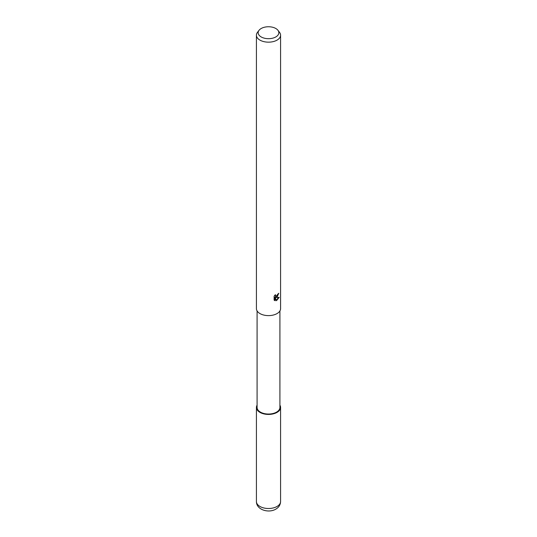 <?xml version="1.0" encoding="UTF-8"?>
<svg xmlns="http://www.w3.org/2000/svg" width="537" height="537" viewBox="0 0 537 537"><rect width="100%" height="100%" fill="white"/><g stroke="black" fill="none" stroke-linecap="round" stroke-linejoin="round"><path stroke-width="0.81" d="M277.018 412.369A12.042 6.954 180 0 1 262.157 413.362A12.042 6.954 180 0 1 257.082 405.234A12.042 6.954 180 0 0 262.157 413.362A12.042 6.954 180 0 0 277.018 412.369A12.042 6.954 180 0 0 279.918 405.234A12.042 6.954 180 0 1 277.018 412.369M279.918 310.93L279.918 407.455A11.418 6.592 180 0 1 276.575 412.114A11.418 6.592 180 0 1 264.13 413.544A11.418 6.592 180 0 1 257.082 407.455L257.082 310.93M277.045 297.136L275.884 297.565L279.193 297.357L276.474 300.727L275.226 297.599L275.226 300.754L274.118 300.109L274.118 296.216L275.387 294.645L275.689 296.337L277.045 296.088L278.045 293.887A12.082 6.974 0 0 0 278.777 293.276L277.045 297.136M277.938 30.28L279.529 32.341A12.082 6.974 180 0 1 280.582 35.187A12.082 6.974 180 0 1 277.045 40.121A12.082 6.974 180 0 1 263.875 41.631A12.082 6.974 180 0 1 256.418 35.187A12.082 6.974 180 0 1 257.471 32.341L259.062 30.28A10.337 5.967 180 0 1 261.19 28.501A10.337 5.967 180 0 1 277.938 30.28A10.337 5.967 180 0 1 275.81 36.939A10.337 5.967 180 0 1 262.64 37.637A10.337 5.967 180 0 1 259.062 30.28M280.582 35.187L280.582 308.641A12.082 6.974 180 0 1 277.045 313.574A12.082 6.974 180 0 1 263.875 315.085A12.082 6.974 180 0 1 256.418 308.641L256.418 35.187M278.153 293.806L275.34 297.256L275.884 297.565M276.3 300.284L278.481 297.498M274.373 300.337L274.675 297.283L275.226 297.599M274.675 300.438L275.226 300.754M275.689 296.337L274.702 295.397M279.918 405.167A12.082 6.974 180 0 1 280.582 407.455A12.082 6.974 180 0 1 277.045 412.382A12.082 6.974 180 0 1 263.875 413.899A12.082 6.974 180 0 1 256.418 407.455A12.082 6.974 180 0 1 257.082 405.167M280.582 407.455L280.582 501.524A12.082 6.974 180 0 1 277.045 506.458A12.082 6.974 180 0 1 263.875 507.975A12.082 6.974 180 0 1 256.418 501.524L256.418 407.455M280.582 501.524C280.435 504.814 278.857 507.344 275.843 509.116C268.802 513.439 256.337 509.949 256.418 501.524"/></g></svg>
